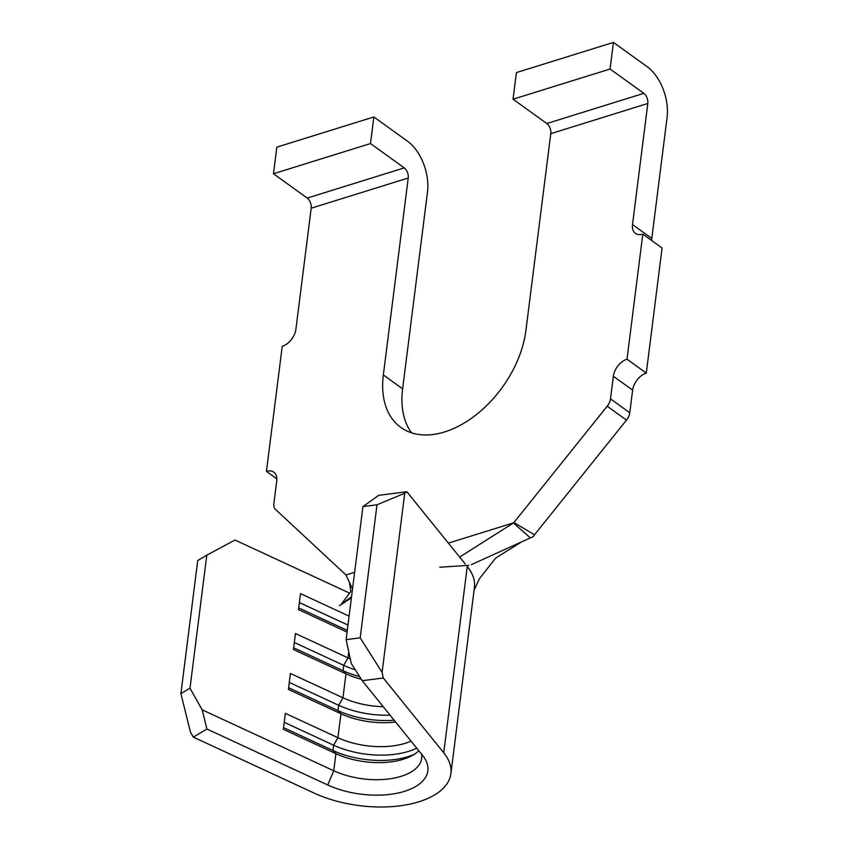 <?xml version="1.0" encoding="UTF-8"?>
<svg xmlns="http://www.w3.org/2000/svg" width="848" height="848" viewBox="0 0 848 848"><rect width="100%" height="100%" fill="white"/><g stroke="black" fill="none" stroke-linecap="round" stroke-linejoin="round"><path stroke-width="1.27" d="M346.122 639.636L360.188 637.834L382.098 672.39L383.307 678.008L362.213 680.711L351.252 663.433L346.122 639.636L362.933 506.585L378.706 495.327L406.839 491.734L465.266 564.015M411.047 741.131A55.682 27.74 -172.8 0 1 337.917 737.707L340.949 713.751A55.682 27.74 -172.8 0 0 395.592 722.008M383.307 678.008L443.727 752.759A86.623 43.153 7.2 0 1 450.892 773.694A86.623 43.153 7.2 0 1 401.507 805.6A86.623 43.153 7.2 0 1 314.142 793.081L193.312 737.124L190.429 732.025L180.91 693.622L189.984 688.216L202.163 709.829L333.752 770.758L335.903 753.671A55.682 27.74 -172.8 0 0 411.778 755.759A55.682 27.74 -172.8 0 0 418.795 750.713M362.213 680.711L422.633 755.462A63.42 31.599 7.2 0 1 425.622 759.935A63.42 31.599 7.2 0 1 400.934 792.339A63.42 31.599 7.2 0 1 327.752 784.983L333.752 770.758A55.682 27.74 -172.8 0 0 389.91 778.803A55.682 27.74 -172.8 0 0 421.657 758.292A55.682 27.74 -172.8 0 0 421.562 754.137M383.222 706.702A55.682 27.74 -172.8 0 1 342.963 697.787L345.995 673.831A55.682 27.74 -172.8 0 0 361.28 679.248M348.761 651.879L348.009 657.868L343.705 665.351L343.037 670.673L345.995 673.831L293.44 649.504L295.454 633.53L348.009 657.868A55.682 27.74 -172.8 0 0 350.277 658.875M370.502 143.556L273.469 173.745L276.84 147.139L373.862 116.95L370.502 143.556L404.242 167.883A7.738 4.526 -107.3 0 1 408.227 178.016L311.195 208.205L295.899 329.289A15.465 9.9 125.8 0 1 282.236 346.323L266.442 471.393L276.851 478.908M311.195 208.205A7.738 4.526 72.7 0 0 307.209 198.082L404.242 167.883M273.469 173.745L307.209 198.082M266.442 471.393A15.465 9.9 125.8 0 1 273.809 472.156A15.465 9.9 125.8 0 1 276.734 480.975L273.883 503.595A10.823 6.932 -54.2 0 0 275.505 509.415L345.984 574.976L354.634 572.294M448.38 543.123L513.708 522.792L607.2 406.203A10.823 6.932 -54.2 0 0 610.486 398.857L613.348 376.236A15.465 9.9 125.8 0 1 627.011 359.202L642.805 234.133L662.087 248.029L646.282 373.109A15.465 9.9 -54.2 0 0 632.629 390.144L613.348 376.236M513.899 522.548L534.505 534.791L626.481 420.11A10.823 6.932 -54.2 0 0 629.767 412.764L632.629 390.144M627.011 359.202L646.282 373.109M642.805 234.133A15.465 9.9 125.8 0 1 635.438 233.37A15.465 9.9 125.8 0 1 632.513 224.55L651.794 238.458L667.09 117.374A38.669 22.62 72.7 0 0 647.183 66.727L613.443 42.4L610.083 69.017L643.823 93.344A7.738 4.526 -107.3 0 1 647.808 103.467L550.776 133.666L525.898 330.582A92.029 58.904 125.8 0 1 475.431 415.34A92.029 58.904 125.8 0 1 400.797 427.413A92.029 58.904 125.8 0 1 383.349 374.943L408.227 178.016M632.513 224.55L647.808 103.467M610.083 69.017L513.051 99.205L516.411 72.589L613.443 42.4M550.776 133.666A7.738 4.526 72.7 0 0 546.79 123.532L643.823 93.344M513.051 99.205L546.79 123.532M411.545 432.83A92.029 58.904 125.8 0 1 402.63 388.84L427.509 191.924A38.669 22.62 72.7 0 0 407.602 141.277L373.862 116.95M651.794 238.458A15.465 9.9 -54.2 0 0 651.677 240.525M534.505 534.791L533.233 536.625L530.35 537.897L513.4 522.993L459.648 557.062M471.276 564.662L530.35 537.897M443.727 752.759L467.259 566.485A86.623 43.153 7.2 0 1 474.424 587.41L450.892 773.694M339.37 605.705L351.401 597.893M345.984 574.976L352.524 588.947M189.984 688.216L206.795 555.164L234.991 540.049L348.814 592.752M406.839 491.734L404.729 493.239L377 504.783L362.933 506.585M382.098 672.39L404.729 493.239M360.188 637.834L377 504.783M284.239 722.316L333.624 745.191L332.946 750.512L335.903 753.671L283.349 729.333L285.363 713.369L337.917 737.707L333.624 745.191A61.872 30.825 -172.8 0 0 416.707 748.137M289.274 682.407L338.659 705.271L337.992 710.592L340.949 713.751L288.394 689.413L290.408 673.45L342.963 697.787L338.659 705.271A61.872 30.825 -172.8 0 0 390.048 715.15M347.076 632.089L298.475 609.585L300.499 593.621L349.09 616.125M206.795 555.164L197.722 560.56L180.91 693.622M327.752 784.983L206.923 729.026L193.312 737.124M347.288 630.393L298.687 607.889M347.966 625.071L299.365 602.568M294.32 642.487L343.705 665.351A61.872 30.825 -172.8 0 0 355.301 669.814M293.652 647.808L343.037 670.673A61.872 30.825 -172.8 0 0 359.584 676.577M288.606 687.728L337.992 710.592A61.872 30.825 -172.8 0 0 394.14 720.217M283.561 727.637L332.946 750.512A61.872 30.825 -172.8 0 0 414.322 754.264M202.163 709.829L206.923 729.026M607.2 406.203L626.481 420.11M610.486 398.857L629.767 412.764M383.349 374.943L402.63 388.84M474.074 590.144L479.597 578.484L495.592 558.132L521.584 541.861M349.482 582.449L350.839 591.416L341.097 604.486M468.796 565.362L439.805 567.227M340.069 605.218L351.549 596.695"/></g></svg>
